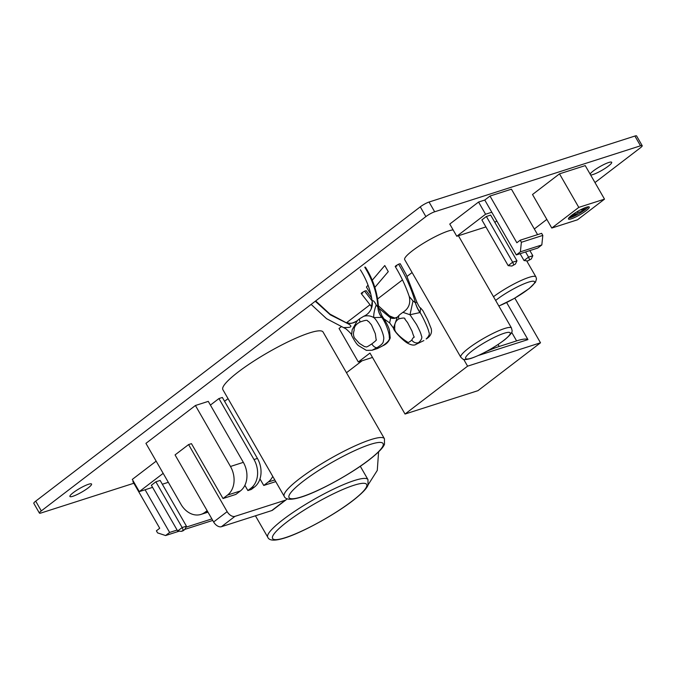 <?xml version="1.0" encoding="UTF-8"?>
<svg xmlns="http://www.w3.org/2000/svg" width="676" height="676" viewBox="0 0 676 676"><rect width="100%" height="100%" fill="white"/><g stroke="black" fill="none" stroke-linecap="round" stroke-linejoin="round"><path stroke-width="1.01" d="M594.973 182.562L640.299 147.875A7.132 1.2 150.1 0 0 642.2 145.686A7.132 1.2 150.1 0 0 640.51 145.805L434.668 211.782A7.132 1.2 150.1 0 0 425.88 216.599L41.304 510.904A7.132 1.2 150.1 0 0 39.411 513.092A7.132 1.2 150.1 0 0 41.101 512.974L133.84 483.247M346.475 372.73L362.099 360.773M534.319 228.978L546.825 219.404M88.615 484.244A12.489 2.104 -29.9 0 1 91.564 484.041A12.489 2.104 -29.9 0 1 85.269 489.956A12.489 2.104 -29.9 0 1 72.873 496.285A12.489 2.104 -29.9 0 1 69.915 496.488A12.489 2.104 -29.9 0 1 76.219 490.573A12.489 2.104 -29.9 0 1 88.615 484.244M590.114 174.104A12.489 2.104 -29.9 0 1 597.592 168.02A12.489 2.104 -29.9 0 1 608.738 162.494A12.489 2.104 -29.9 0 1 611.695 162.291A12.489 2.104 -29.9 0 1 605.392 168.206A12.489 2.104 -29.9 0 1 592.996 174.535A12.489 2.104 -29.9 0 1 590.63 174.991M604.513 199.141L585.23 165.603L559.5 173.85L532.511 194.511L551.793 228.04L577.524 219.793L604.513 199.141L578.783 207.388L551.793 228.04M453.123 229.899A29.254 4.926 150.1 0 0 448.492 230.955A29.254 4.926 150.1 0 0 419.45 245.794A29.254 4.926 150.1 0 0 404.687 259.652L460.787 357.215C463.313 359.353 462.561 360.654 471.045 358.415C482.419 354.275 493.666 348.039 504.761 339.732C514.58 331.308 511.85 331.198 511.512 328.046A29.254 4.926 150.1 0 0 504.592 328.511A29.254 4.926 150.1 0 0 475.549 343.349A29.254 4.926 150.1 0 0 460.787 357.215M384.433 438.724L323.069 332.026A57.798 9.734 150.1 0 0 309.405 332.955A57.798 9.734 150.1 0 0 252.03 362.26A57.798 9.734 150.1 0 0 222.869 389.646L284.224 496.345C285.593 499.927 291.255 500.181 301.226 497.097C319.055 491.587 352.103 473.344 370.11 459.139C380.74 450.689 383.545 446.692 384.483 444.276L384.433 438.724A57.798 9.734 150.1 0 0 370.761 439.653A57.798 9.734 150.1 0 0 313.385 468.958A57.798 9.734 150.1 0 0 284.224 496.345M412.098 272.538L407.096 276.366M402.474 279.906L377.63 298.919M369.899 304.834L346.458 322.773M341.118 326.863L339.039 328.451L358.322 361.981L372.493 357.443M240.36 490.97L227.499 495.094L223.012 498.525L235.873 494.401L240.36 490.97A21.404 16.604 72.2 0 0 243.335 462.35L208.276 401.375L195.415 405.499L145.931 443.363L180.991 504.338A21.404 16.604 -107.8 0 0 201.025 514.394A21.404 16.604 -107.8 0 0 205.005 512.298L207.583 511.478M228.04 398.646L224.576 401.299M254.446 487.05L251.016 488.148L247.881 490.548L251.311 489.449L254.446 487.05A21.404 16.604 72.2 0 0 257.429 458.429L222.362 397.463L218.931 398.561L210.405 405.085M640.51 145.805L634.899 136.045A7.132 1.2 -29.9 0 1 636.589 135.935L642.2 145.686M634.899 136.045L429.057 202.031A7.132 1.2 -29.9 0 0 420.269 206.848L35.701 501.153A7.132 1.2 -29.9 0 0 33.8 503.333L39.411 513.092M559.5 173.85L578.783 207.388M586.455 207.219A12.024 2.028 150.1 0 0 574.515 213.312A12.024 2.028 150.1 0 0 568.448 219.016A12.024 2.028 150.1 0 0 571.296 218.821A12.024 2.028 150.1 0 0 583.227 212.72A12.024 2.028 150.1 0 0 589.295 207.025A12.024 2.028 150.1 0 0 586.455 207.219M568.753 218.027A12.024 2.028 150.1 0 0 570.595 217.604A12.024 2.028 150.1 0 0 580.785 212.61A12.024 2.028 150.1 0 0 588.297 206.788M573.552 213.962L575.141 213.455L569.826 217.52L572.825 216.565L578.141 212.492L582.932 210.954L585.999 208.614L581.208 210.151L583.557 208.343M581.208 210.151L580.904 209.619M582.932 210.954L582.273 209.805M578.141 212.492L577.541 211.453M572.825 216.565L572.293 215.636M477.94 390.677L540.504 342.791L467.598 366.164L405.034 414.042L477.94 390.677M514.825 298.141L540.504 342.791M405.034 414.042L369.975 353.066L358.322 361.981M478.616 355.407L527.948 339.597A49.948 8.416 150.1 0 0 516.599 340.898L499.201 346.475A49.948 8.416 150.1 0 0 486.627 351.402M527.948 339.597L506.645 302.544M463.677 359.336L467.598 366.164M207.126 510.676L205.005 512.298M275.749 481.616L263.75 485.461L259.973 478.895M274.786 479.935L268.237 482.03L263.75 485.461M195.415 405.499L230.474 466.474A21.404 16.604 -107.8 0 1 227.499 495.094M223.012 498.525L191.46 443.65L188.587 444.571L227.153 511.639A7.132 4.343 52.6 0 0 234.944 516.363L221.424 526.705A7.132 4.343 -127.4 0 1 213.633 521.982L175.059 454.914L188.587 444.571M247.881 490.548L244.873 485.317M221.424 526.705L271.769 510.566L285.289 500.223A7.132 4.343 52.6 0 0 286.125 499.792A7.132 4.343 52.6 0 0 286.979 498.685M285.289 500.223L234.944 516.363M286.125 499.792L272.597 510.143A7.132 4.343 -127.4 0 1 271.769 510.566M218.931 398.561L253.999 459.528A21.404 16.604 -107.8 0 1 251.016 488.148M268.237 482.03A21.404 16.604 -107.8 0 0 272.749 476.394M370.44 292.556L369.949 293.13L366.443 287.03L368.031 285.162M372.214 280.261L384.779 265.533L388.277 271.634L374.859 287.376M163.178 473.352L139.307 491.613L145.095 489.762L169.634 532.443L165.586 535.536L157.584 532.882L156.393 530.812L159.722 528.26L132.868 481.557L133.324 481.211M156.164 461.15L132.293 479.419L139.307 491.613M183.061 530.812L184.861 529.435L181.345 531.361L183.061 530.812M145.095 489.762L152.573 487.362M162.333 484.236L168.332 482.309M155.86 481.811L182.157 527.542L186.441 526.165L160.144 480.433L155.86 481.811L151.356 485.25L177.653 530.981L181.345 531.361M183.145 529.992L182.157 527.542L177.653 530.981M186.441 526.165L184.861 529.435M211.858 518.906L185.934 527.221M177.12 530.043L169.634 532.443M165.586 535.536L179.284 531.15M184.903 529.35L212.737 520.427M489.99 196.048L484.776 200.045L478.557 202.039L449.768 224.069L456.782 236.262L485.571 214.233L491.79 212.239L516.329 254.92L537.775 248.05L541.822 244.949L542.811 235.409L541.62 233.338L520.182 240.208L516.853 242.76L489.99 196.048L511.436 189.179L537.572 234.631M519.624 203.425L512.56 191.139M513.667 264.654L512.678 262.204L516.963 260.826L490.666 215.095L486.382 216.472L512.678 262.204L508.175 265.643L511.867 266.031L515.382 264.105L511.867 266.031M486.382 216.472L481.878 219.911L508.175 265.643M516.963 260.826L515.382 264.105M527.736 260.944L531.252 259.018L527.736 260.944L524.044 260.556L520.106 253.711M525.573 251.954L528.539 257.117L524.044 260.556M529.866 250.585L532.832 255.739L528.539 257.117L529.536 259.567M532.832 255.739L531.252 259.018M494.857 222.379L496.775 220.917M456.782 236.262L485.917 226.925M520.182 240.208L521.373 242.278L520.376 251.818L516.329 254.92M484.776 200.045L491.79 212.239M542.811 235.409L521.373 242.278M541.822 244.949L520.376 251.818M478.557 202.039L485.571 214.233M382.641 345.833A5.712 3.025 58.3 0 0 383.072 345.647L377.58 348.486L382.641 345.833C388.125 342.056 390.331 339.191 389.249 337.223C389.798 334.95 386.655 324.049 381.805 317.382L381.94 315.751L378.484 307.225C377.546 292.767 373.186 279.399 365.403 267.121M372.273 301.716L372.189 301.116C373.008 299.983 374.343 301.276 376.202 304.977A14.272 4.301 109.6 0 0 373.769 317.585C375.112 318.379 377.335 321.641 380.436 327.361C382.937 333.167 384.044 337.079 383.748 339.09C382.996 341.929 384.5 343.002 377.132 347.599A5.712 3.05 -121.8 0 1 371.808 343.907C364.77 348.588 366.933 346.433 364.626 346.687L359.319 343.349L354.537 338.042C353.252 335.6 353.125 333.065 354.148 330.437C353.869 326.998 355.872 324.176 360.173 321.97A5.712 1.935 54 0 1 359.826 318.633L363.772 316.267C367.457 315.337 370.786 315.776 373.769 317.585L381.805 317.382A14.272 11.146 70.6 0 1 377.918 307.276L378.484 307.225M377.132 347.599L372.053 350.252L366.35 350.371L359.007 345.935C357.308 345.14 354.815 341.566 351.537 335.22L352.179 329.753L357.435 320.517M353.945 322.604A14.272 13.165 91.5 0 1 349.585 323.289L349.585 323.289A14.272 13.165 91.5 0 1 346.163 322.697L329.939 314.087L315.692 300.93M357.3 320.635A14.272 12.895 52.5 0 1 356.894 320.956L356.894 320.956A14.272 12.895 52.5 0 1 346.839 323.128L346.163 322.697M351.537 335.22C352.264 334.933 350.405 332.812 345.943 328.84L326.576 318.7L311.146 304.403M343.628 327.59L348.064 327.463C352.221 327.066 351.816 325.621 346.839 323.128L330.319 314.83L315.269 301.251M376.202 304.977L377.918 307.276M364.372 315.996A14.272 14.171 23.8 0 0 371.158 309L372.231 301.42C370.482 290.021 366.536 279.501 360.384 269.859M371.158 309A14.272 14.171 23.8 0 0 371.158 308.991A14.272 14.171 23.8 0 0 372.189 301.116M360.173 321.97C369.654 318.624 366.561 321.404 368.547 321.446L371.454 324.835L375.324 333.733L376.177 339.876C376.946 339.741 375.493 341.084 371.808 343.907M426.167 338.98A5.712 4.842 51.2 0 0 427.055 338.439L426.167 338.98C429.083 336.2 429.953 333.86 428.787 331.941C428.745 329.888 424.258 319.579 420.134 312.532L420.556 307.893C420.075 308.256 418.833 306.304 416.83 302.045L406.183 274.54L400.192 263.708L398.587 264.189C394.978 266.226 394.387 266.834 396.82 266.014M409.58 296.882L413.019 300.955L409.986 314.737L416.543 324.497C419.492 330.082 421.08 333.783 421.309 335.592C422.508 337.485 421.621 339.808 418.655 342.546A5.712 4.867 -128.9 0 1 411.785 340.079C409.115 342.445 407.62 343.045 407.29 341.895C405.904 341.211 400.175 337.18 397.243 333.631C395.147 331.688 394.328 329.482 394.776 327.015C394.497 323.441 395.857 320.728 398.857 318.886A5.712 4.081 46.5 0 1 399.6 314.788L402.888 312.337L409.986 314.737L420.134 312.532A14.272 6.092 63.5 0 1 415.444 302.78L416.83 302.045M418.655 342.546L416.348 344.16C414.388 345.706 411.329 345.292 407.155 342.935C402.778 340.29 393.635 331.029 393.474 328.08L397.319 317.171A14.272 8.898 52.4 0 1 390.627 317.974L388.996 315.734M396.863 317.483A14.272 9.684 72.6 0 1 396.051 317.796L396.051 317.796A14.272 9.684 72.6 0 1 390.475 317.247M397.488 317.027A14.272 8.898 52.4 0 1 397.319 317.171L395.485 317.83C395.967 318.48 393.981 317.83 389.528 315.886L378.408 305.822M371.673 297.998L366.172 290.655L364.584 291.136C360.976 293.181 360.367 293.806 362.775 293.004M384.374 319.14L389.655 322.908L390.627 317.974L378.535 307.977M413.019 300.955L415.444 302.78M398.857 318.886C403.335 317.695 405.338 317.771 404.873 319.131L407.56 322.579L412.056 331.181C415.106 341.777 414.963 333.631 411.785 340.079M41.304 510.904L35.701 501.153M425.88 216.599L420.269 206.848M434.668 211.782L429.057 202.031M504.093 333.285A25.688 4.326 150.1 0 0 472.465 350.624A25.688 4.326 150.1 0 0 471.704 358.069A25.688 4.326 150.1 0 0 503.341 340.729A25.688 4.326 150.1 0 0 504.093 333.285M498.863 306.051L514.259 298.462L529.164 288.584L535.502 282.23L536.49 278.909L535.916 276.906A29.254 4.926 150.1 0 0 528.995 277.371A29.254 4.926 150.1 0 0 493.497 296.722M498.812 305.966A25.688 4.326 150.1 0 0 529.004 288.601A25.688 4.326 150.1 0 0 528.497 282.145A25.688 4.326 150.1 0 0 495.643 300.448M370.262 444.428A54.232 9.134 150.1 0 0 303.49 481.033A54.232 9.134 150.1 0 0 301.893 496.75A54.232 9.134 150.1 0 0 368.673 460.136A54.232 9.134 150.1 0 0 370.262 444.428M353.801 485.309A54.232 9.134 150.1 0 0 287.03 521.914A54.232 9.134 150.1 0 0 285.433 537.631A54.232 9.134 150.1 0 0 352.213 501.026A54.232 9.134 150.1 0 0 353.801 485.309M354.3 480.543A57.798 9.734 150.1 0 0 296.925 509.848A57.798 9.734 150.1 0 0 267.764 537.234C269.132 540.817 274.802 541.062 284.773 537.978C302.594 532.468 335.642 514.225 353.649 500.02C364.279 491.57 367.085 487.573 368.023 485.157L367.972 479.614A57.798 9.734 150.1 0 0 354.3 480.543M516.599 340.898L511.656 332.296M499.201 346.475L498.085 344.532M243.335 462.35L230.474 466.474M227.153 511.639L213.633 521.982M257.429 458.429L253.999 459.528M364.736 267.181C372.78 280.236 377.166 293.604 377.892 307.284A14.272 11.069 72.2 0 0 381.67 317.424M383.072 345.647L383.072 345.647C386.511 344.076 388.894 341.524 390.213 337.983L389.553 330.826C389.08 327.742 386.545 322.714 381.94 315.751M364.584 291.136L372.163 300.972M398.587 264.189C406.428 277.329 412.039 290.198 415.41 302.797A14.272 6.008 64.6 0 0 419.948 312.625M427.055 338.439L427.055 338.439C430.84 335.786 432.201 332.474 431.144 328.485L427.562 319.63L422.906 310.698L420.556 307.893M458.429 235.738L511.512 328.046M526.672 260.835L535.916 276.906M360.291 466.263L367.972 479.614M255.444 515.805L267.764 537.234M201.025 514.394L207.98 512.163M368.2 484.7L377.276 470.412L378.594 451.864M377.58 348.486L372.053 350.252M359.826 318.633L356.894 320.956C353.066 323.018 350.624 323.796 349.585 323.289L345.867 322.57M364.068 316.115C367.11 314.822 369.476 312.447 371.158 308.991M423.869 340.594L416.348 344.16M399.6 314.788L397.319 317.171M361.178 293.477L371.842 307.09M393.474 328.08L389.655 322.908M402.888 312.337C408.752 308.653 410.847 303.296 409.166 296.274C405.617 285.889 400.961 275.969 395.207 266.496"/></g></svg>

